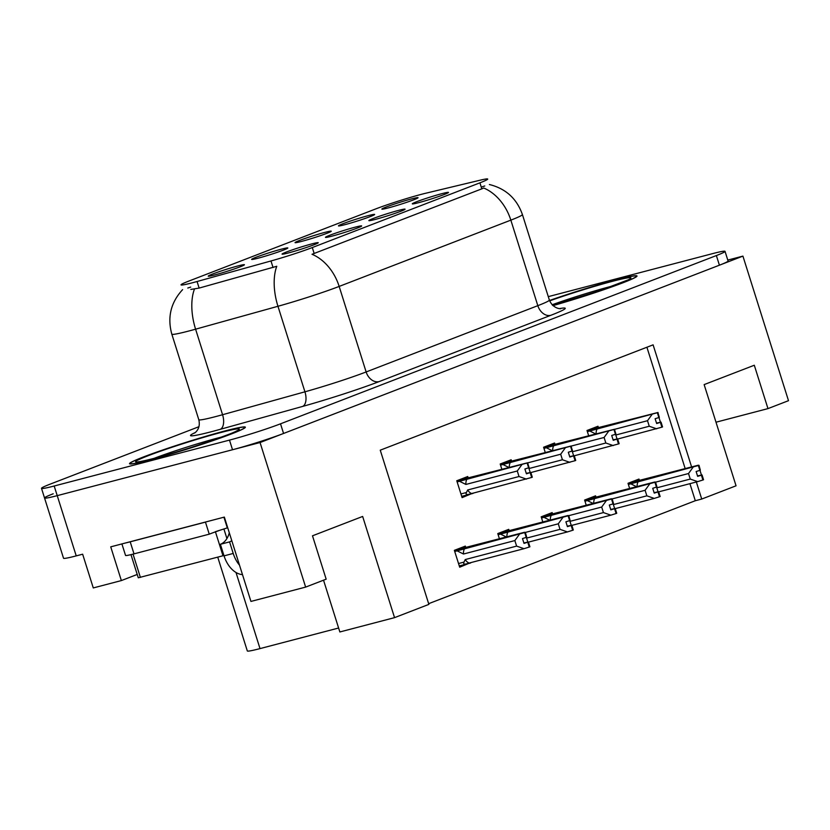 <?xml version="1.0" encoding="UTF-8"?>
<svg xmlns="http://www.w3.org/2000/svg" width="830" height="830" viewBox="0 0 830 830"><rect width="100%" height="100%" fill="white"/><g stroke="black" fill="none" stroke-linecap="round" stroke-linejoin="round"><path stroke-width="1.25" d="M301.383 241.457A18.976 1.058 -17.5 0 0 320.588 235.596A18.976 1.058 -17.5 0 0 331.243 231.248A18.976 1.058 -17.5 0 0 324.893 232.379A18.976 1.058 -17.5 0 0 305.139 238.438A18.976 1.058 -17.5 0 0 295.065 242.661A18.976 1.058 -17.5 0 0 301.383 241.457M375.222 219.431A18.976 1.058 -17.5 0 0 394.426 213.569A18.976 1.058 -17.5 0 0 405.071 209.222A18.976 1.058 -17.5 0 0 398.732 210.353A18.976 1.058 -17.5 0 0 378.978 216.412A18.976 1.058 -17.5 0 0 368.894 220.635A18.976 1.058 -17.5 0 0 375.222 219.431M344.803 224.702A18.976 1.058 -17.5 0 0 364.007 218.829A18.976 1.058 -17.5 0 0 374.652 214.493A18.976 1.058 -17.5 0 0 368.313 215.624A18.976 1.058 -17.5 0 0 348.558 221.683A18.976 1.058 -17.5 0 0 338.474 225.895A18.976 1.058 -17.5 0 0 344.803 224.702M388.212 207.936A18.976 1.058 -17.5 0 0 407.416 202.074A18.976 1.058 -17.5 0 0 418.061 197.737A18.976 1.058 -17.5 0 0 411.721 198.868A18.976 1.058 -17.5 0 0 391.968 204.917A18.976 1.058 -17.5 0 0 381.883 209.139A18.976 1.058 -17.5 0 0 388.212 207.936M257.974 258.223A18.976 1.058 -17.5 0 0 277.179 252.351A18.976 1.058 -17.5 0 0 287.834 248.014A18.976 1.058 -17.5 0 0 281.484 249.145A18.976 1.058 -17.5 0 0 261.73 255.204A18.976 1.058 -17.5 0 0 251.646 259.417A18.976 1.058 -17.5 0 0 257.974 258.223M214.565 274.979A18.976 1.058 -17.5 0 0 233.77 269.117A18.976 1.058 -17.5 0 0 244.414 264.77A18.976 1.058 -17.5 0 0 238.075 265.901A18.976 1.058 -17.5 0 0 218.321 271.96A18.976 1.058 -17.5 0 0 208.237 276.183A18.976 1.058 -17.5 0 0 214.565 274.979M288.394 252.953A18.976 1.058 -17.5 0 0 307.598 247.081A18.976 1.058 -17.5 0 0 318.253 242.744A18.976 1.058 -17.5 0 0 311.904 243.875A18.976 1.058 -17.5 0 0 292.15 249.934A18.976 1.058 -17.5 0 0 282.076 254.146A18.976 1.058 -17.5 0 0 288.394 252.953M331.813 236.187A18.976 1.058 -17.5 0 0 351.017 230.325A18.976 1.058 -17.5 0 0 361.662 225.988A18.976 1.058 -17.5 0 0 355.323 227.119A18.976 1.058 -17.5 0 0 335.569 233.168A18.976 1.058 -17.5 0 0 325.485 237.39A18.976 1.058 -17.5 0 0 331.813 236.187M418.631 202.676A18.976 1.058 -17.5 0 0 437.835 196.803A18.976 1.058 -17.5 0 0 448.49 192.467A18.976 1.058 -17.5 0 0 442.141 193.597A18.976 1.058 -17.5 0 0 422.387 199.646A18.976 1.058 -17.5 0 0 412.313 203.869A18.976 1.058 -17.5 0 0 418.631 202.676M192.446 282.771A34.155 1.909 -17.5 0 0 197.063 281.515L270.985 260.962A34.155 1.909 -17.5 0 0 312.298 247.558L479.916 182.839A34.155 1.909 -17.5 0 0 487.718 179.062A34.155 1.909 -17.5 0 0 480.28 180.162L425.707 193.245A34.155 1.909 -17.5 0 0 375.793 208.901L188.815 281.09A34.155 1.909 -17.5 0 0 181.023 284.877A34.155 1.909 -17.5 0 0 192.446 282.771M53.203 493.777A37.952 2.117 -17.5 0 0 44.54 497.979A37.952 2.117 -17.5 0 0 57.229 495.645L260.06 442.535L742.923 256.117L727.786 260.081M137.22 574.453L121.367 580.575L110.732 546.846L224.349 517.09L250.94 601.428L305.637 587.101L260.06 442.535M121.367 580.575L93.282 587.931L82.647 554.201L76.225 555.882L57.229 495.645L232.525 449.746A37.952 2.117 -17.5 0 0 283.559 433.457L719.413 265.195A37.952 2.117 -17.5 0 0 728.076 260.983L725.036 251.345A37.952 2.117 -17.5 0 0 712.348 253.69L548.288 296.642M198.93 426.703L50.163 484.139A37.952 2.117 -17.5 0 0 41.5 488.341L63.526 558.216A37.952 2.117 -17.5 0 0 76.225 555.882M428.654 603.68L695.301 500.729L701.724 499.048L736.054 485.799L704.141 384.601L754.294 365.242L767.968 408.609L788.5 400.683L742.923 256.117M691.608 466.958L653.106 344.844L380.254 450.182L428.871 604.385L394.551 617.645L362.648 516.447L312.495 535.807L326.169 579.174L305.637 587.101M701.724 499.048L696.349 481.991M338.609 628.02L260.008 648.604A37.952 2.117 162.5 0 1 247.319 650.938L217.74 557.148M323.534 580.191L339.854 631.962L394.551 617.645M695.301 500.729L689.927 483.672M685.186 468.639L646.912 347.241M595.971 497.077L595.577 495.821L584.6 500.054L586.26 505.325M552.552 513.843L552.158 512.587L541.191 516.82L542.851 522.091M509.143 530.598L508.749 529.343L497.772 533.576L499.442 538.846M465.734 547.364L465.34 546.099L454.363 550.342L459.685 567.201L470.558 562.678M639.38 480.321L638.986 479.066L628.009 483.299L629.679 488.569M554.969 444.258L554.565 443.002L543.598 447.235L545.258 452.506M511.55 461.024L511.156 459.768L500.189 464.001L501.849 469.272M468.141 477.779L467.747 476.524L456.77 480.757L462.092 497.627L472.976 493.103M598.378 427.502L597.984 426.247L587.007 430.48L588.678 435.75M461.698 496.361L473.059 493.394M459.281 565.946L470.651 562.968M767.968 408.609L716 422.211M149.825 459.965A60.725 3.393 -17.5 0 0 212.158 440.896A60.725 3.393 -17.5 0 0 245.358 427.191A60.725 3.393 -17.5 0 0 225.055 430.926A60.725 3.393 -17.5 0 0 162.722 450.005A60.725 3.393 -17.5 0 0 129.522 463.711A60.725 3.393 -17.5 0 0 149.825 459.965M552.967 305.627A60.725 3.393 -17.5 0 0 637.015 275.985A60.725 3.393 -17.5 0 0 616.711 279.72A60.725 3.393 -17.5 0 0 549.512 300.481M187.788 288.02L190.713 287.097M479.916 182.839L481.815 188.846L483.703 188.005A44.281 33.117 68.9 0 1 510.844 220.137L339.159 286.423A50.609 2.822 162.5 0 1 277.957 306.28A44.281 23.105 -105.5 0 1 276.764 266.285L199.138 288.083L190.827 289.431M44.54 497.979A37.952 2.117 -17.5 0 0 57.229 495.645L54.189 486.007L229.485 440.108A37.952 2.117 -17.5 0 0 280.519 423.819L716.373 255.557A37.952 2.117 -17.5 0 0 725.036 251.345M481.815 188.846L312.018 254.281A44.281 33.117 -111.1 0 1 339.159 286.423L366.134 371.954L537.819 305.668A50.609 2.822 -17.5 0 0 549.367 300.066C553.392 309.735 562.439 308.833 560.52 308.615M482.355 186.719L484.762 185.982M41.5 488.341A37.952 2.117 -17.5 0 0 54.189 486.007M587.37 431.631L657.35 412.728L658.864 417.542L655.129 418.714L656.654 423.528L661.033 422.117L656.52 423.103M587.121 430.832L657.993 412.479L587.018 430.48M661.033 422.117L662.548 426.931L661.904 427.18L660.389 422.366M617.665 439.039L661.904 427.18M657.35 412.728L587.256 431.268M614.605 429.328L647.504 420.706L649.257 426.247L615.787 435.013M589.767 430.998L596.148 434.163M658.968 417.5L660.41 422.086M659.02 417.438L657.993 412.479M647.504 420.706L652.11 414.367M656.665 428.82L649.257 426.247M597.247 428.726A8.601 5.696 75.3 0 0 596.127 433.8M657.516 412.655L658.864 417.542M659.342 417.355L657.827 412.541M628.372 484.45L698.518 465.485L628.258 484.087M698.518 465.485L700.032 470.299L696.131 471.533L697.657 476.358L701.392 475.185L702.906 479.999L703.55 479.75L702.035 474.936L697.522 475.922M698.352 465.547L699.866 470.361M698.995 465.298L700.354 470.174L698.995 465.298L698.123 465.246L628.02 483.299M633.591 482.479L698.829 465.36M633.581 482.448L628.123 483.662M630.769 483.817L637.15 486.982M638.249 481.545A8.601 5.696 75.3 0 0 637.129 486.619M655.607 482.147L688.516 473.536L693.112 467.186M658.667 491.858L697.667 481.639L690.259 479.066L656.8 487.833M688.516 473.536L690.259 479.066M697.667 481.639L702.906 479.999M701.392 475.185L702.035 474.936M699.97 470.32L701.412 474.905M231.798 540.735A25.305 16.745 -104.7 0 1 229.578 541.886L220.396 544.293L224.048 555.861A25.305 16.745 75.3 0 0 242.485 574.619M220.396 544.293A25.305 16.745 75.3 0 0 229.298 532.787M229.578 541.886L233.22 553.454A25.305 16.745 75.3 0 0 239.497 565.157M125.631 542.945A25.305 1.411 -17.5 0 0 130.206 541.824L205.456 522.122A25.305 1.411 162.5 0 1 206.058 521.883M121.906 543.92L125.538 555.426A25.305 1.411 -17.5 0 0 134.004 553.869L209.253 534.167L205.456 522.122M223.934 517.204L227.306 527.88A25.305 1.411 -17.5 0 0 223.633 529.073M218.477 530.795A25.305 1.411 -17.5 0 0 209.253 534.167M543.961 448.387L613.941 429.483L615.455 434.298L611.72 435.47L613.235 440.294L617.613 438.873L613.1 439.858M543.712 447.598L614.584 429.235L543.598 447.235M617.613 438.873L619.139 443.697L618.495 443.936L616.981 439.122M574.256 455.795L618.495 443.936M613.941 429.483L543.847 448.034M571.196 446.084L604.095 437.472L605.838 443.013L572.378 451.769M546.358 447.764L552.739 450.918M615.559 434.266L617.001 438.842M615.611 434.204L614.584 429.235M604.095 437.472L608.701 431.123M613.256 445.586L605.838 443.013M553.838 445.492A8.601 5.696 75.3 0 0 552.718 450.555M614.107 429.421L615.455 434.298M615.933 434.121L614.418 429.297M500.552 465.153L570.521 446.239L572.046 451.064L568.311 452.236L569.826 457.05L574.204 455.639L569.691 456.625M500.303 464.354L571.164 446.001L500.189 464.001M574.204 455.639L575.73 460.453L575.086 460.702L573.561 455.877M530.847 472.561L575.086 460.702M570.521 446.239L500.438 464.79M527.787 462.85L560.686 454.228L562.429 459.768L528.969 468.535M502.949 464.52L509.33 467.684M572.15 451.022L573.592 455.597M572.202 450.96L571.164 446.001M560.686 454.228L565.282 447.889M569.847 462.341L562.429 459.768M510.429 462.248A8.601 5.696 75.3 0 0 509.309 467.311M570.687 446.177L572.046 451.064M572.524 450.877L570.999 446.063M457.133 481.908L527.112 463.005L528.627 467.819L524.892 468.992L526.417 473.816L530.795 472.395L526.282 473.38M456.884 481.12L527.756 462.756L456.78 480.757M459.53 481.286L465.91 484.44L517.277 470.994L519.02 476.524L467.664 489.98L466.419 492.522C465.547 494.307 466.419 494.877 469.023 494.255L531.667 477.458L530.152 472.644M468.411 494.41L469.023 494.255M530.795 472.395L532.31 477.209L531.667 477.458M527.112 463.005L457.019 481.545M528.731 467.788L530.173 472.363M528.783 467.726L527.756 462.756M467.664 489.98A8.601 5.696 75.3 0 0 471.575 493.466M517.277 470.994L521.873 464.644M526.428 479.107L519.02 476.524M467.02 479.014A8.601 5.696 75.3 0 0 465.91 484.44M527.278 462.943L528.627 467.819M529.115 467.643L527.59 462.818M584.963 501.206L655.109 482.24L584.849 500.853M655.109 482.24L656.623 487.054L652.722 488.299L654.237 493.113L657.983 491.941L659.497 496.755L660.14 496.516L658.626 491.692L654.102 492.678M654.943 482.303L656.457 487.127M655.586 482.054L656.935 486.94L655.586 482.054L654.714 482.012L584.6 500.054M590.172 499.245L655.42 482.116M590.161 499.204L584.714 500.417M587.36 500.583L593.74 503.737M594.84 498.311A8.601 5.696 75.3 0 0 593.72 503.374M612.198 498.903L645.097 490.291L649.703 483.942M615.258 508.614L654.258 498.405L646.84 495.832L613.38 504.588M645.097 490.291L646.84 495.832M654.258 498.405L659.497 496.755M657.983 491.941L658.626 491.692M656.561 487.086L658.003 491.661M541.554 517.972L611.689 498.996L541.44 517.609M611.689 498.996L613.214 503.82L609.313 505.055L610.828 509.869L614.563 508.697L616.088 513.521L616.732 513.272L615.206 508.458L610.693 509.444M611.523 499.069L613.048 503.883M612.167 498.82L613.526 503.696L612.167 498.82L611.305 498.768L541.191 516.82M546.763 516.001L612.001 498.882M546.752 515.97L541.305 517.173M543.951 517.339L550.332 520.503M551.431 515.067A8.601 5.696 75.3 0 0 550.311 520.14M568.789 515.669L601.688 507.047L606.284 500.708M571.849 525.38L610.849 515.16L603.431 512.587L569.971 521.354M601.688 507.047L603.431 512.587M610.849 515.16L616.088 513.521M614.563 508.697L615.206 508.458M613.152 503.841L614.594 508.417M498.135 534.728L568.28 515.762L498.031 534.375M568.28 515.762L569.795 520.576L565.894 521.811L567.419 526.635L571.154 525.463L572.669 530.277L573.312 530.028L571.797 525.214L567.284 526.199M568.114 515.824L569.639 520.638M568.758 515.575L570.117 520.462L568.758 515.575L567.896 515.534L497.782 533.576M503.354 532.756L568.591 515.638M503.343 532.725L497.886 533.939M500.532 534.105L506.912 537.259M508.022 531.833A8.601 5.696 75.3 0 0 506.891 536.896M525.369 532.424L558.279 523.813L562.875 517.464M528.43 542.135L567.429 531.926L560.022 529.353L526.562 538.11M558.279 523.813L560.022 529.353M567.429 531.926L572.669 530.277M571.154 525.463L571.797 525.214M569.733 520.607L571.175 525.183M454.726 551.494L524.871 532.518L454.612 551.13M524.871 532.518L526.386 537.342L522.485 538.577L524.01 543.391L527.745 542.218L529.26 547.043L529.903 546.794L528.388 541.969L523.865 542.965M524.705 532.58L526.22 537.404M525.349 532.341L526.697 537.217L525.349 532.341L524.477 532.289L454.363 550.342M459.934 549.522L525.183 532.404M459.924 549.481L454.477 550.695M457.123 550.861L463.503 554.025L514.859 540.569L519.466 534.23M464.603 548.589A8.601 5.696 75.3 0 0 463.503 554.025M466.605 563.829L469.168 563.051A8.601 5.696 -104.7 0 1 465.246 559.555L464.012 562.097C463.14 563.881 464.012 564.462 466.605 563.829L465.993 563.995M469.168 563.051L524.021 548.682L516.613 546.109L465.246 559.555M514.859 540.569L516.613 546.109M524.021 548.682L529.26 547.043M527.745 542.218L528.388 541.969M526.324 537.363L527.766 541.938M150.22 459.82A60.092 3.351 162.5 0 1 130.134 463.524A60.092 3.351 162.5 0 1 162.981 449.953A60.092 3.351 162.5 0 1 224.66 431.081A60.092 3.351 162.5 0 1 244.757 427.377A60.092 3.351 162.5 0 1 211.899 440.948A60.092 3.351 162.5 0 1 150.22 459.82M215.395 531.688L223.903 528.969L226.922 538.546M130.974 554.637L138.278 577.794L223.934 555.519M549.522 300.522A60.092 3.351 162.5 0 1 616.317 279.876A60.092 3.351 162.5 0 1 636.403 276.172A60.092 3.351 162.5 0 1 552.936 305.596M197.063 281.515L199.138 288.083M260.008 648.604L236.011 572.492M270.985 260.962L273.049 267.53M312.298 247.558L314.186 253.565M302.597 406.43A12.647 6.599 74.5 0 0 304.932 391.812L277.957 306.28L195.59 329.188A50.609 2.822 162.5 0 1 188.742 331.035A50.609 2.822 162.5 0 1 171.82 334.158L198.795 419.69A50.609 2.822 -17.5 0 0 215.717 416.577A50.609 2.822 -17.5 0 0 222.565 414.72L304.932 391.812A50.609 2.822 -17.5 0 0 366.134 371.954A12.647 9.462 -111.1 0 0 379.103 381.603A63.256 3.528 162.5 0 1 302.597 406.43L220.241 429.328A63.256 3.528 162.5 0 1 195.299 432.534M194.469 289.016A44.281 23.105 -105.5 0 0 195.59 329.188L222.565 414.72A12.647 6.599 74.5 0 1 220.241 429.328M489.389 184.519C505.761 188.586 516.768 198.598 522.402 214.534A50.609 2.822 162.5 0 1 510.844 220.137L537.819 305.668A12.647 9.462 -111.1 0 0 550.788 315.317L379.103 381.603M559.596 308.584A63.256 3.528 162.5 0 1 550.788 315.317M229.485 440.108L232.525 449.746M280.519 423.819L283.559 433.457M716.373 255.557L719.413 265.195M134.004 553.869L130.206 541.824M233.22 553.454L224.048 555.861M466.419 492.522L460.94 493.954M464.012 562.097L458.523 563.539M154.11 458.347A48.472 2.708 162.5 0 1 218.705 437.773A48.472 2.708 162.5 0 1 222.15 436.891M153.747 458.461A54.407 3.04 162.5 0 1 147.979 455.784A54.407 3.04 162.5 0 1 221.143 432.44A54.407 3.04 162.5 0 1 226.912 435.117A54.407 3.04 162.5 0 1 153.747 458.461M222.99 555.778L215.447 531.854M140.384 577.4L133.049 554.118M552.106 304.776A48.472 2.708 162.5 0 1 610.351 286.568A48.472 2.708 162.5 0 1 613.795 285.686M549.657 300.875A54.407 3.04 162.5 0 1 612.789 281.235A54.407 3.04 162.5 0 1 621.297 282.833A54.407 3.04 162.5 0 1 552.614 305.305L597.89 291.288L628.196 279.845M182.61 289.639C170.793 302.452 167.193 317.299 171.82 334.158M522.402 214.534L549.367 300.066M194.562 433.084L195.807 432.067C198.982 428.882 199.978 424.763 198.795 419.69M138.952 461.822L138.413 461.76C137.905 461.75 138.558 462.331 154.048 458.357C184.789 450.898 243.543 429.494 236.965 430.687L236.55 431.05"/></g></svg>
